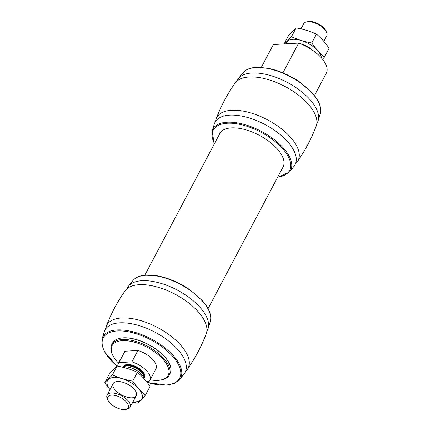 <?xml version="1.0" encoding="UTF-8"?>
<svg xmlns="http://www.w3.org/2000/svg" width="431" height="431" viewBox="0 0 431 431"><rect width="100%" height="100%" fill="white"/><g stroke="black" fill="none" stroke-linecap="round" stroke-linejoin="round"><path stroke-width="0.65" d="M146.308 381.387L149.212 381.219A17.892 8.458 -152.1 0 0 149.886 380.293A17.892 8.458 -152.1 0 0 131.891 361.873L118.934 362.627L124.968 351.227A17.892 8.458 -152.1 0 0 124.3 352.154L118.261 363.548A17.892 8.458 -152.1 0 0 117.803 366.194M118.934 362.627A17.892 8.458 -152.1 0 0 118.261 363.548M273.394 44.538L261.305 67.36L273.125 44.996A30.089 14.228 -152.1 0 1 273.394 44.538L298.688 43.073L282.935 72.823M314.468 95.52L326.31 73.157A30.089 14.228 -152.1 0 0 321.327 57.824A30.089 14.228 -152.1 0 0 298.688 43.073M316.817 123.444A45.287 21.415 -152.1 0 0 318.003 121.052A45.287 21.415 -152.1 0 0 309.862 99.459A45.287 21.415 -152.1 0 0 270.312 75.463A45.287 21.415 -152.1 0 0 238.181 78.792A45.287 21.415 -152.1 0 0 236.872 81.114M295.499 163.699A45.998 21.749 -152.1 0 0 297.358 161.663C305.105 150.597 311.376 138.75 316.176 126.121A45.998 21.749 -152.1 0 0 308.025 103.855A45.998 21.749 -152.1 0 0 267.527 79.39A45.998 21.749 -152.1 0 0 235.019 83.151C227.266 94.217 220.995 106.064 216.2 118.692A45.998 21.749 -152.1 0 0 215.554 121.37M297.358 161.663A45.998 21.749 -152.1 0 0 290.408 137.128A45.998 21.749 -152.1 0 0 247.486 112.017A45.998 21.749 -152.1 0 0 216.2 118.692M277.58 177.356L289.438 172.039L294.19 166.021A45.287 21.415 -152.1 0 0 288.818 143.044A45.287 21.415 -152.1 0 0 287.552 141.589A45.287 21.415 -152.1 0 0 236.398 115.292A45.287 21.415 -152.1 0 0 214.374 123.762L212.068 131.072L214.336 143.868M208.06 308.666L283.059 167.012A35.784 16.922 -152.1 0 0 277.128 148.781A35.784 16.922 -152.1 0 0 244.679 129.489A35.784 16.922 -152.1 0 0 219.81 133.529L144.811 275.177M323.821 41.36L326.693 35.935A13.011 6.153 -152.1 0 0 326.445 32.066L325.766 30.644A11.513 5.447 -152.1 0 0 324.085 28.198A11.513 5.447 -152.1 0 0 308.591 21.55L307.039 21.787A13.011 6.153 -152.1 0 0 303.693 23.753L300.989 28.872M326.445 32.066A13.011 6.153 -152.1 0 0 324.538 29.303A13.011 6.153 -152.1 0 0 307.039 21.787M169.361 363.635A32.206 15.23 -152.1 0 0 169.291 363.484A32.206 15.23 -152.1 0 0 164.577 356.652A32.206 15.23 -152.1 0 0 121.262 338.049A32.206 15.23 -152.1 0 0 121.095 338.076M147.186 382.496L166.808 385.147L174.28 383.45L179.452 379.759L184.209 373.742A45.287 21.415 -152.1 0 0 178.833 350.764A45.287 21.415 -152.1 0 0 177.572 349.304A45.287 21.415 -152.1 0 0 126.418 323.008A45.287 21.415 -152.1 0 0 104.394 331.482L102.088 338.793L101.905 344.945L104.491 351.847L116.93 366.183M185.519 371.42A45.998 21.749 -152.1 0 0 187.372 369.383A45.998 21.749 -152.1 0 0 180.427 344.848A45.998 21.749 -152.1 0 0 137.505 319.737A45.998 21.749 -152.1 0 0 106.215 326.412A45.998 21.749 -152.1 0 0 105.573 329.09M187.372 369.383C195.124 358.317 201.396 346.47 206.196 333.836A45.998 21.749 -152.1 0 0 198.044 311.575A45.998 21.749 -152.1 0 0 157.547 287.111A45.998 21.749 -152.1 0 0 125.038 290.866C117.286 301.937 111.015 313.784 106.215 326.412M206.837 331.159A45.287 21.415 -152.1 0 0 208.017 328.772A45.287 21.415 -152.1 0 0 199.876 307.179A45.287 21.415 -152.1 0 0 160.332 283.183A45.287 21.415 -152.1 0 0 128.201 286.507A45.287 21.415 -152.1 0 0 126.892 288.829M150.128 379.84A31.716 14.999 -152.1 0 0 159.998 380.158L160.838 380.029A32.53 15.381 -152.1 0 0 169.194 375.11L170.067 373.467A32.53 15.381 -152.1 0 0 169.437 363.791A32.53 15.381 -152.1 0 0 164.68 356.89A32.53 15.381 -152.1 0 0 120.922 338.103A32.53 15.381 -152.1 0 0 112.566 343.022L111.699 344.671A32.53 15.381 -152.1 0 0 112.324 354.341L112.69 355.112A31.716 14.999 -152.1 0 0 118.503 363.096M169.194 375.11A32.53 15.381 -152.1 0 0 163.807 358.538A32.53 15.381 -152.1 0 0 134.305 340.996A32.53 15.381 -152.1 0 0 111.699 344.671M159.998 380.158A31.716 14.999 -152.1 0 0 162.886 359.206A31.716 14.999 -152.1 0 0 126.461 340.732A31.716 14.999 -152.1 0 0 112.69 355.112M124.968 351.227L137.925 350.473L131.891 361.873M149.886 380.293L155.92 368.893A17.892 8.458 -152.1 0 0 137.925 350.473M144.169 378.854A13.011 6.153 -152.1 0 0 141.745 374.55A13.011 6.153 -152.1 0 0 123.061 367.314M125.2 409.45L126.757 409.213A13.011 6.153 -152.1 0 0 130.097 407.247A13.011 6.153 -152.1 0 0 127.942 400.614A13.011 6.153 -152.1 0 0 116.138 393.6A13.011 6.153 -152.1 0 0 107.098 395.065A13.011 6.153 -152.1 0 0 107.346 398.934L108.025 400.356A11.513 5.447 -152.1 0 0 125.2 409.45A11.513 5.447 -152.1 0 0 126.251 401.843A11.513 5.447 -152.1 0 0 113.024 395.135A11.513 5.447 -152.1 0 0 108.025 400.356M284.104 43.919L288.431 35.751C291.437 32.298 294.001 29.674 296.129 27.886C303.349 29.136 310.126 31.215 316.462 34.124C321.057 37.939 325.27 42.642 329.095 48.234L324.419 57.075C319.824 53.261 315.611 48.558 311.785 42.965C304.566 41.715 297.789 39.63 291.448 36.721L284.546 43.892M322.512 59.214L324.419 57.075M316.462 34.124L311.785 42.965M296.129 27.886L291.448 36.721M312.141 49.958A13.011 6.153 -152.1 0 0 300.278 43.676M321.434 57.948A19.438 9.191 -152.1 0 0 304.162 41.554A19.438 9.191 -152.1 0 0 286.098 43.8M104.695 382.766L109.377 373.925L117.076 366.059C124.29 367.314 131.067 369.394 137.408 372.303C142.004 376.118 146.217 380.821 150.042 386.413L145.36 395.249C140.765 391.434 136.557 386.731 132.726 381.144C125.513 379.889 118.735 377.809 112.394 374.9L104.695 382.766L109.97 389.646M132.807 402.128L137.661 403.114C139.789 401.326 142.359 398.702 145.36 395.249M137.408 372.303L132.726 381.144M117.076 366.059L112.394 374.9M131.983 397.802A13.011 6.153 -152.1 0 0 135.932 391.876A13.011 6.153 -152.1 0 0 116.526 381.597A13.011 6.153 -152.1 0 0 115.702 390.588A13.011 6.153 -152.1 0 0 131.983 397.802M132.99 401.778A19.438 9.191 -152.1 0 0 135.582 401.821A19.438 9.191 -152.1 0 0 138.895 389.134A19.438 9.191 -152.1 0 0 114.463 377.464A19.438 9.191 -152.1 0 0 109.991 389.602M312.254 93.231A43.984 20.801 -152.1 0 0 274.299 70.059A43.984 20.801 -152.1 0 0 242.939 72.774C245.476 69.806 249.409 68.039 254.748 67.462L266.627 67.99C277.957 70.032 288.969 74.687 299.669 81.949L312.222 92.837C319.112 100.628 321.806 107.594 320.303 113.741A43.984 20.801 -152.1 0 0 312.254 93.231M289.438 172.039A43.984 20.801 -152.1 0 0 283.296 147.925A43.984 20.801 -152.1 0 0 241.489 123.724A43.984 20.801 -152.1 0 0 212.068 131.072M277.709 177.119A43.186 20.419 -152.1 0 0 282.445 148.474A43.186 20.419 -152.1 0 0 232.368 123.288A43.186 20.419 -152.1 0 0 214.46 143.631M147.068 382.345A43.186 20.419 -152.1 0 0 172.465 356.195A43.186 20.419 -152.1 0 0 113.736 331.364A43.186 20.419 -152.1 0 0 117.016 366.108M179.452 379.759A43.984 20.801 -152.1 0 0 173.31 355.64A43.984 20.801 -152.1 0 0 131.503 331.444A43.984 20.801 -152.1 0 0 102.088 338.793M132.958 280.495C135.49 277.526 139.428 275.754 144.762 275.183L156.647 275.711C167.977 277.753 178.989 282.407 189.688 289.67L202.241 300.552C209.132 308.348 211.826 315.314 210.323 321.456A43.984 20.801 -152.1 0 0 202.268 300.951A43.984 20.801 -152.1 0 0 164.313 277.779A43.984 20.801 -152.1 0 0 132.958 280.495L128.201 286.507M144.099 378.116A11.874 5.614 -152.1 0 0 142.602 371.43A11.874 5.614 -152.1 0 0 131.099 364.847A11.874 5.614 -152.1 0 0 123.32 367.115M144.019 377.454A11.384 5.382 -152.1 0 0 142.052 371.829A11.384 5.382 -152.1 0 0 131.908 365.741A11.384 5.382 -152.1 0 0 123.907 366.808M143.992 377.195A11.384 5.382 -152.1 0 0 141.826 372.249A11.384 5.382 -152.1 0 0 124.144 366.684M144.186 378.871L143.927 376.667A11.497 5.436 -152.1 0 0 141.734 372.562A11.497 5.436 -152.1 0 0 124.613 366.442L122.97 367.293M242.939 72.774L238.181 78.792M320.303 113.741L318.003 121.052M210.323 321.456L208.017 328.772M121.262 338.049L120.922 338.103M169.291 363.484L169.437 363.791M113.186 383.568L107.098 395.065M136.185 395.744L130.097 407.247"/></g></svg>
